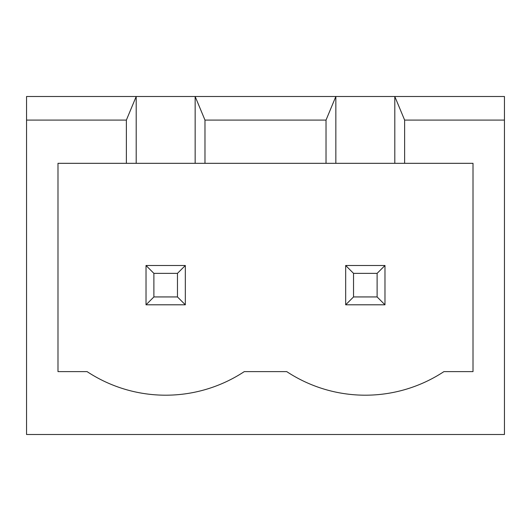 <?xml version="1.0" encoding="UTF-8"?>
<svg xmlns="http://www.w3.org/2000/svg" width="531" height="531" viewBox="0 0 531 531"><rect width="100%" height="100%" fill="white"/><g stroke="black" fill="none" stroke-linecap="round" stroke-linejoin="round"><path stroke-width="0.8" d="M26.55 434.497L26.55 96.503L504.45 96.503L504.45 434.497L26.55 434.497M26.55 120.086L126.371 120.086L126.371 163.316L57.992 163.316L57.992 371.614L87.071 371.614A142.793 142.793 0 0 0 244.28 371.614L286.72 371.614A142.793 142.793 0 0 0 443.929 371.614L473.008 371.614L473.008 163.316L404.629 163.316L404.629 120.086L504.45 120.086M404.629 120.086L394.798 96.503L394.798 163.316L335.851 163.316L335.851 96.503L326.021 120.086L204.979 120.086L195.149 96.503L195.149 163.316L136.201 163.316L136.201 96.503L126.371 120.086M136.201 163.316L126.371 163.316M335.851 163.316L195.149 163.316M404.629 163.316L394.798 163.316M204.979 120.086L204.979 163.316M326.021 120.086L326.021 163.316M185.326 265.5L146.025 265.5L146.025 304.801L185.326 304.801L185.326 265.5L177.467 273.359L177.467 296.942L185.326 304.801M384.975 265.5L345.674 265.5L345.674 304.801L384.975 304.801L384.975 265.5L377.116 273.359L377.116 296.942L384.975 304.801M146.025 265.5L153.884 273.359L153.884 296.942L146.025 304.801M153.884 296.942L177.467 296.942M153.884 273.359L177.467 273.359M345.674 265.5L353.533 273.359L353.533 296.942L345.674 304.801M353.533 296.942L377.116 296.942M353.533 273.359L377.116 273.359"/></g></svg>
